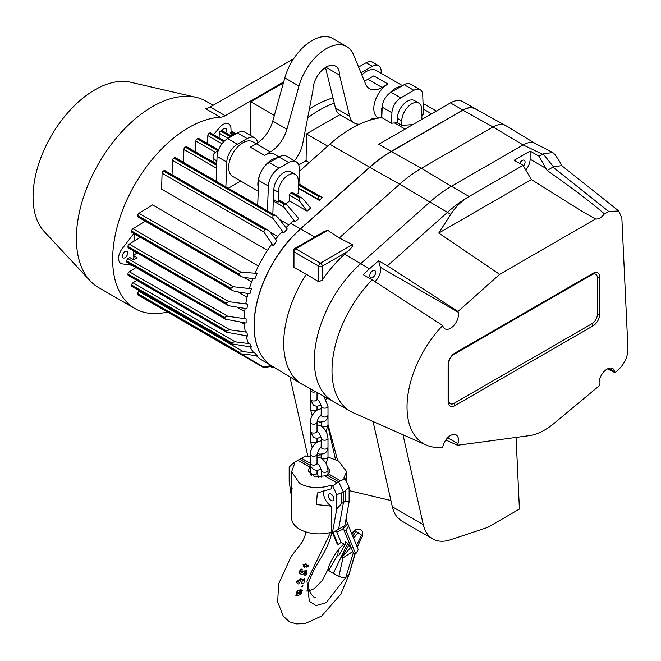 <?xml version="1.0" encoding="UTF-8"?>
<svg xmlns="http://www.w3.org/2000/svg" width="661" height="661" viewBox="0 0 661 661"><rect width="100%" height="100%" fill="white"/><g stroke="black" fill="none" stroke-linecap="round" stroke-linejoin="round"><path stroke-width="0.99" d="M377.423 118.302L375.498 118.129A12.509 7.221 120 0 0 371.077 119.311L369.119 120.442M361.84 74.916A20.012 11.551 -60 0 1 376.299 70.529L402.491 85.657M381.827 116.898A20.012 11.551 -60 0 1 382.207 106.685M389.618 93.218A20.012 11.551 -60 0 1 401.078 86.475M378.613 118.088L377.952 117.708A20.012 11.551 -60 0 1 374.886 101.67A20.012 11.551 -60 0 1 387.957 84.03L373.804 75.858L367.888 79.279A25.019 14.443 120 0 1 364.31 80.923M256.253 143.726L250.337 147.147L264.483 155.318L270.407 151.898L256.253 143.726A25.019 14.443 -60 0 0 272.77 121.087L284.825 77.882A41.279 23.829 120 0 1 332.706 38.478L346.86 46.65A41.279 23.829 120 0 0 298.97 86.054L286.924 129.259A25.019 14.443 -60 0 1 270.407 151.898M359.617 124.169A25.019 14.443 -60 0 1 354.288 123.02L340.134 114.849A25.019 14.443 -60 0 1 335.482 108.032L325.485 67.521M346.86 46.65A41.279 23.829 120 0 1 353.47 54.582L365.525 83.881A25.019 14.443 120 0 0 369.532 88.69A25.019 14.443 120 0 0 382.033 87.45L387.957 84.03M294.467 160.821A25.019 14.443 120 0 0 302.812 143.239L312.959 90.383A18.764 10.832 -60 0 1 312.959 90.053A18.764 10.832 -60 0 1 321.147 71.173A18.764 10.832 -60 0 1 335.606 66.15A18.764 10.832 -60 0 1 339.49 74.734A18.764 10.832 -60 0 1 339.49 75.073L349.636 116.204L335.482 108.032M354.288 123.02A25.019 14.443 -60 0 1 349.636 116.204M279.025 156.938L274.489 154.327A20.012 11.551 120 0 0 264.483 155.318M325.931 67.248L339.49 75.073M256.195 143.759L252.824 141.818A20.012 11.551 120 0 0 232.812 153.369A20.012 11.551 120 0 0 232.812 176.479L258.244 191.161M277.603 157.756A20.012 11.551 120 0 0 263.466 167.894M259.583 175.347A20.012 11.551 120 0 0 258.352 188.178M402.979 434.748L423.304 524.669A50.029 28.886 120 0 0 432.757 538.913A50.029 28.886 120 0 0 450.422 539.789L487.644 527.428L519.414 509.086L516.076 437.417M328.005 424.436L337.68 460.535M349.115 490.619L390.924 500.517M432.757 538.913L401.64 520.942L397.93 517.968A50.029 28.886 -60 0 1 392.345 506.797L423.304 524.669M392.345 506.797L373.052 421.511M327.939 426.006L335.507 459.486M289.923 376.894L307.919 456.511M523.471 166.085A4.131 2.38 120 0 0 525.082 162.143A4.131 2.38 120 0 0 524.28 160.284A4.131 2.38 120 0 0 519.711 163.432M374.944 281.636A11.254 6.503 120 0 0 380.372 267.284L378.588 260.707L387.429 265.813L457.999 311.463L499.65 274.356L438.764 233.052L450.761 214.338C455.685 206.678 461.799 200.737 469.095 196.507L523.049 165.357L531.378 179.577L583.209 212.074L595.602 218.965A11.254 6.503 -60 0 0 604.402 213.883L608.665 211.421L552.951 167.126L553.48 166.845L543.135 153.798L542.433 154.162L523.066 144.924A25.019 14.443 -60 0 1 535.575 143.685L552.786 152.534L543.135 153.798M438.764 233.052L531.378 179.577M457.999 311.463L458.205 312.223A11.254 6.503 -60 0 1 454.512 324.716A11.254 6.503 -60 0 1 444.894 328.814A11.254 6.503 -60 0 1 442.837 325.906L442.73 325.509A80.27 46.344 120 0 0 426.213 445.035A80.27 46.344 120 0 0 442.655 447.249L443.093 445.679A11.254 6.503 -60 0 1 456.148 434.938A11.254 6.503 -60 0 1 457.957 443.688L457.511 445.266L529.056 435.682A61.514 35.512 120 0 0 554.025 423.42L599.477 385.586L599.304 384.768A11.254 6.503 -60 0 1 599.114 382.901A11.254 6.503 -60 0 1 604.03 371.565A11.254 6.503 -60 0 1 612.706 368.549A11.254 6.503 -60 0 1 614.846 371.829L615.027 372.647L617.597 370.499C624.356 364.277 627.81 357.056 627.95 348.826L621.869 218.262L618.779 211.008L608.665 211.421M378.588 260.707L369.507 268.796A88.814 51.277 120 0 0 363.31 274.72L372.151 279.826L442.73 325.509M375.605 272.439A4.131 2.38 120 0 0 374.804 270.58A4.131 2.38 120 0 0 370.623 272.935A4.131 2.38 120 0 0 370.681 277.727A4.131 2.38 120 0 0 373.837 276.562A4.131 2.38 120 0 0 375.605 272.439M618.779 211.008L561.685 165.605L553.48 166.845M499.65 274.356L595.602 218.965M599.767 277.331A9.675 5.585 120 0 0 592.925 273.381L454.942 353.04A9.675 5.585 120 0 0 448.108 364.889L448.108 401.657A9.675 5.585 120 0 0 454.942 405.598L592.925 325.939A9.675 5.585 120 0 0 599.767 314.099L599.767 277.331L597.346 277.703A7.502 4.33 120 0 0 592.041 274.637L454.057 354.296A7.502 4.33 120 0 0 448.753 363.492L448.753 400.26A7.502 4.33 120 0 0 454.057 403.326L592.041 323.659A7.502 4.33 120 0 0 597.346 314.471L597.346 277.703M387.429 265.813L447.555 212.264A116.328 67.166 -60 0 1 469.095 196.507L451.405 186.295A116.328 67.166 120 0 0 429.865 202.051L360.666 263.681A88.814 51.277 120 0 0 332.706 401.087L350.396 411.299A88.814 51.277 -60 0 1 372.151 279.826M562.189 166.208C560.264 162.292 555.653 155.467 554.868 154.509L552.786 152.534M607.484 368.888L615.027 372.647M604.402 213.883C591.521 202.679 572.426 188.211 547.126 170.488L538.971 156.17L530.122 151.063L514.208 160.251L523.049 165.357M525.726 169.993A11.254 6.503 120 0 0 530.122 159.235L530.122 151.063M538.971 156.17L542.433 154.162M301.713 384.041L272.018 366.037A88.814 51.277 -60 0 1 300.524 228.962L369.722 167.324A116.328 67.166 -60 0 1 391.262 151.567L462.923 110.197L492.999 126.953L523.066 144.924L451.405 186.295L523.066 144.924A25.019 14.443 -60 0 1 535.732 143.776L506.037 125.772A25.762 14.873 120 0 0 505.715 125.59A25.762 14.873 120 0 0 492.999 126.953L421.338 168.324A117.071 67.587 120 0 0 399.657 184.179L339.275 237.96L352.478 244.636C353.205 245.578 351.66 247.834 347.851 251.395L322.271 266.16L322.271 280.132L318.734 281.743L306.357 274.274A89.549 51.707 120 0 0 283.718 343.365A89.549 51.707 120 0 0 301.713 384.041A89.549 51.707 120 0 0 302.821 384.677L332.979 401.244M547.126 170.488L552.951 167.126M426.213 445.035L353.23 412.737A88.814 51.277 -60 0 1 350.396 411.299M445.82 439.986L457.511 445.266M306.357 274.274L293.971 267.449L293.236 265.962L293.236 250.841A2.504 1.446 0 0 0 293.971 251.866L293.971 267.449M333.26 401.392A88.814 51.277 -60 0 1 314.314 360.427A88.814 51.277 -60 0 1 360.666 263.681L429.865 202.051A116.328 67.166 -60 0 1 451.405 186.295L421.338 168.324L391.262 151.567M322.271 280.132A89.202 51.5 -60 0 1 344.67 254.229L347.851 251.395M462.923 110.197A25.019 14.443 -60 0 1 475.276 108.875L505.715 125.59M327.716 230.334L295.74 248.8A2.504 1.446 60 0 0 294.492 248.676L324.642 231.267L327.716 230.334L339.275 237.96M205.373 108.578A16.261 9.386 120 0 0 210.157 107.024L225.194 115.7A16.261 9.386 -60 0 1 220.41 117.261L205.373 108.578M293.542 58.879L210.157 107.024M167.431 312.017A107.569 62.109 -60 0 1 134.935 308.563L98.671 287.626A107.569 62.109 -60 0 1 90.127 280.801L44.229 231.548A87.558 50.55 -60 0 1 33.05 197.019A87.558 50.55 -60 0 1 66.364 114.378A87.558 50.55 -60 0 1 130.457 82.204L196.061 97.324A107.569 62.109 -60 0 1 206.24 101.307L213.148 105.297M90.127 280.801A107.569 62.109 -60 0 1 76.387 238.381A107.569 62.109 -60 0 1 117.319 136.852A107.569 62.109 -60 0 1 196.061 97.324M134.935 308.563A107.569 62.109 -60 0 1 112.651 259.319A107.569 62.109 -60 0 1 220.41 117.261M283.693 81.931L225.194 115.7M257.633 142.867A15.013 8.667 120 0 0 254.659 137.835L244.925 132.217A15.013 8.667 120 0 0 237.423 132.96L227.673 138.587A15.013 8.667 120 0 0 217.064 156.434L216.147 181.246M207.587 143.569L207.827 135.612A1.876 1.082 -60 0 1 209.149 133.365L209.686 133.059A1.876 1.082 -60 0 1 210.619 132.968L224.5 140.983M327.633 146.147L306.481 133.935L306.084 160.722L298.731 164.969M309.232 162.54L306.084 160.722M228.301 188.269L240.761 181.073M126.705 261.533L224.36 317.908L225.409 319.147L127.094 262.392A1.876 1.082 120 0 1 126.705 261.533L126.705 260.913A1.876 1.082 -60 0 1 127.986 258.641L129.787 257.534L133.233 259.5A3.437 1.983 120 0 0 133.348 255.468M225.409 319.147L246.14 323.064A88.814 51.277 -60 0 1 246.14 318.842L244.372 317.825A88.814 51.277 -60 0 1 245.074 308.472M133.679 259.781L137.124 257.65L133.233 255.402L137.182 252.965M298.326 185.047A1.876 1.082 -60 0 1 298.483 184.948L299.02 184.634A1.876 1.082 -60 0 1 299.954 184.543A1.876 1.082 -60 0 1 299.962 184.543L322.337 197.614L319.255 200.357L318.486 196.491L321.279 196.854M275.885 215.742L272.943 215.288L272.886 218.27L283.685 232.862A88.814 51.277 -60 0 1 287.312 229.094L277.95 217.519L275.885 215.742L175.289 157.657A1.876 1.082 120 0 0 174.347 157.748L173.818 158.062A1.876 1.082 120 0 0 172.488 160.301L172.058 174.752M219.121 137.876L219.254 133.299A1.876 1.082 -60 0 1 220.584 131.06L221.113 130.754A1.876 1.082 -60 0 1 222.055 130.655L231.73 136.24M276.868 240.852L269.82 231.78L267.755 230.003L264.45 229.35L263.879 232.028L273.29 245.561A88.814 51.277 -60 0 1 276.868 240.852M267.755 230.003L164.878 170.604A1.876 1.082 120 0 0 163.936 170.703L163.407 171.009A1.876 1.082 120 0 0 162.077 173.248L161.606 189.186L267.507 250.321M240.951 276.43L138.075 217.031A1.876 1.082 -60 0 1 137.686 216.172L239.191 274.769L240.951 276.43L243.521 277.331L254.898 278.892A88.814 51.277 -60 0 1 257.195 273.439L255.419 272.415A88.814 51.277 -60 0 1 271.514 244.537L273.29 245.561M216.783 164.126L186.716 146.767A1.876 1.082 120 0 0 185.774 146.866L185.245 147.172A1.876 1.082 120 0 0 183.915 149.419L183.535 162.416M132.142 265.301L122.227 263.871A11.006 6.354 -60 0 1 120.847 263.4A11.006 6.354 -60 0 1 118.567 258.36A11.006 6.354 -60 0 1 122.227 248.627L133.844 233.54M136.017 267.54L129.242 271.721A1.876 1.082 120 0 0 127.961 273.993L127.961 274.604A1.876 1.082 120 0 0 128.35 275.463L226.706 332.252L247.644 336.003A88.814 51.277 -60 0 1 246.933 332.202L245.165 331.186A88.814 51.277 -60 0 1 244.388 322.766M246.933 332.202L229.937 329.856L226.103 330.657L226.706 332.252M218.138 150.972A10.634 6.139 -0 0 0 213.073 156.203A10.634 6.139 -0 0 0 216.18 160.54L216.899 160.954M421.883 119.401L421.735 109.371A14.129 8.155 120 0 0 418.81 103.108A14.129 8.155 120 0 0 408.002 106.809A14.129 8.155 120 0 0 401.756 120.905L401.69 125.342L397.261 122.789L397.327 118.352A14.129 8.155 120 0 1 403.574 104.256A14.129 8.155 120 0 1 414.381 100.555L418.81 103.108M235.233 291.501L232.664 290.6L231.11 289.064L230.805 288.27L233.358 286.742L251.395 288.791A88.814 51.277 -60 0 0 249.941 293.815L235.233 291.501M232.664 290.6L132.068 232.515A1.876 1.082 -60 0 1 131.679 231.656L131.679 231.044A1.876 1.082 -60 0 1 132.96 228.772L145.255 221.179M309.414 108.867A116.328 67.166 -60 0 1 332.979 97.902M381.248 73.388L381.157 70.975A12.509 7.221 120 0 0 378.571 65.695A12.509 7.221 120 0 0 372.317 66.307L366.128 62.737L358.609 67.075M366.128 62.737A12.509 7.221 -60 0 1 372.383 62.117L378.571 65.695M218.535 149.89L198.672 138.422A1.876 1.082 -60 0 0 197.73 138.513L197.201 138.818A1.876 1.082 120 0 0 195.871 141.066L195.549 151.873M239.191 274.769L238.737 273.894L240.761 272.059L257.195 273.439M252.841 278.611A88.814 51.277 -60 0 0 249.627 287.775L251.395 288.791M243.959 277.389L251.634 281.817M213.577 134.67L219.551 127.556A11.006 6.354 -60 0 1 228.706 123.855A11.006 6.354 -60 0 1 230.978 128.581L231.086 131.936M206.596 142.991L207.645 141.743M231.127 133.365L231.21 135.943M225.732 132.778A3.751 2.165 120 0 0 226.516 130.143A3.751 2.165 120 0 0 225.74 128.424A3.751 2.165 120 0 0 221.972 130.622M240.761 353.775L257.195 355.701A88.814 51.277 -60 0 1 254.898 352.891L243.521 351.693L239.191 352.197L238.894 353.271L138.075 295.07A1.876 1.082 120 0 1 137.686 294.211L263.879 367.119L271.167 365.5M137.686 216.172L137.686 215.552A1.876 1.082 -60 0 1 138.967 213.288L152.526 204.91L258.426 266.053M271.671 366.541L273.803 367.119L272.241 367.334M139.653 290.898L138.967 291.327A1.876 1.082 120 0 0 137.686 293.591L137.686 294.211M267.449 210.867L268.366 186.047L258.641 180.428A15.013 8.667 -60 0 1 269.242 162.589L278.967 168.208L288.725 162.573A15.013 8.667 120 0 1 296.227 161.829A15.013 8.667 120 0 1 299.326 168.175L299.962 184.543M247.644 304.159A88.814 51.277 -60 0 0 246.933 308.778L229.937 305.927L227.417 305.06L225.946 302.961L228.987 301.705L247.644 304.159L245.875 303.143A88.814 51.277 -60 0 1 247.982 293.509M227.417 305.06L128.35 247.858A1.876 1.082 -60 0 1 127.961 246.999L127.961 246.388A1.876 1.082 -60 0 1 129.242 244.116L140.314 237.282M296.335 194.805L298.442 192.929L298.26 180.66A14.129 8.155 120 0 0 295.335 174.397A14.129 8.155 120 0 0 284.527 178.09A14.129 8.155 120 0 0 278.281 192.194L278.132 202.175A1.876 1.082 -60 0 1 279 201.299L279.529 200.994A1.876 1.082 -60 0 1 280.471 200.903L286.527 204.398L283.734 204.034L283.949 207.166L295.12 221.856L298.755 218.617L286.527 204.398M295.335 174.397L290.914 171.843A14.129 8.155 120 0 0 280.107 175.537A14.129 8.155 120 0 0 273.861 189.641L273.704 199.622A1.876 1.082 120 0 0 273.249 200.994L272.861 213.999M264.45 367.4L272.58 366.376M263.285 367.359L162.466 309.15A1.876 1.082 -60 0 1 162.449 309.141M136.852 280.371L132.96 282.776A1.876 1.082 120 0 0 131.679 285.048L131.679 285.659A1.876 1.082 120 0 0 132.068 286.519L231.259 343.794L251.395 347.042A88.814 51.277 -60 0 1 249.941 343.695L248.172 342.671A88.814 51.277 -60 0 1 246.049 335.747M249.941 343.695L235.233 341.828L231.11 342.456L231.259 343.794M233.92 134.976L230.16 132.811A1.876 1.082 -60 0 1 230.986 131.985L231.524 131.679A1.876 1.082 -60 0 1 232.465 131.589L236.126 133.704M299.012 197.598L299.226 200.729L307.142 211.148L310.637 208.033L303.853 199.729L301.796 197.961L299.012 197.598L290.956 192.946A1.876 1.082 -60 0 0 289.625 195.193L299.226 200.729M421.825 115.353L423.478 114.394L422.726 94.977A12.509 7.221 120 0 0 420.14 89.689A12.509 7.221 120 0 0 413.885 90.309L400.748 97.894A12.509 7.221 120 0 0 391.915 112.767L382.182 107.148L381.794 117.625A116.328 67.166 120 0 0 329.822 144.205L299.441 171.265M298.375 188.302L319.255 200.357M285.949 204.059L289.452 200.936L307.142 211.148M286.064 227.549A88.814 51.277 -60 0 1 290.691 223.203L293.352 220.832L295.12 221.856M476.127 109.338A25.019 14.443 -60 0 0 475.333 108.817A25.019 14.443 -60 0 0 462.824 110.056L391.163 151.435A116.328 67.166 120 0 0 369.623 167.183L300.425 228.822A88.814 51.277 120 0 0 262.524 357.014M289.452 200.936L289.625 195.193M301.796 197.961L292.426 192.549A1.876 1.082 120 0 0 291.484 192.64L290.956 192.946M232.441 135.836A3.437 1.983 120 0 0 232.829 134.348M250.255 135.29L250.759 101.769L274.356 115.394M391.163 151.435L378.786 144.28L450.447 102.909A25.019 14.443 -60 0 1 462.948 101.67L475.333 108.817M273.704 199.622L278.132 202.175M339.845 114.675L306.481 133.935M372.317 66.307L360.989 72.85M334.259 103.099A116.328 67.166 120 0 0 307.679 117.898M254.659 137.835A15.013 8.667 120 0 0 247.148 138.579L237.398 144.205A15.013 8.667 120 0 0 226.797 162.044L225.88 186.865M258.641 180.428L257.716 205.249M288.725 162.573L278.992 156.954L269.242 162.589M278.992 156.954A15.013 8.667 -60 0 1 286.494 156.211L296.227 161.829M382.182 107.148A12.509 7.221 -60 0 1 391.023 92.276L400.748 97.894M413.885 90.309L404.16 84.691L391.023 92.276M404.16 84.691A12.509 7.221 -60 0 1 410.415 84.071L420.14 89.689M278.967 168.208A15.013 8.667 120 0 0 268.366 186.047M381.794 117.625L391.527 123.235A116.328 67.166 -60 0 1 394.501 122.971L397.261 122.789M254.898 352.891L253.13 351.875A88.814 51.277 -60 0 1 250.04 346.843M270.812 365.269L262.739 360.6A88.814 51.277 -60 0 1 256.294 355.601M275.596 239.208A88.814 51.277 -60 0 1 281.916 231.846L283.685 232.862M279.586 219.535L288.849 224.88M224.36 317.908L224.36 317.297L227.83 316.288L246.14 318.842M270.093 232.127L277.769 236.555M250.759 101.769L283.42 82.914M134.877 234.143A81.303 46.939 120 0 0 133.877 241.257M133.431 250.8A81.303 46.939 120 0 0 133.629 255.163M133.679 255.79A81.303 46.939 120 0 0 133.894 257.922M240.538 322.114L244.463 324.377M236.754 307.076L244.727 311.678M237.803 291.906L247.065 297.252M127.68 253.105A3.751 2.165 120 0 0 126.904 251.387A3.751 2.165 120 0 0 124.012 252.386A3.751 2.165 120 0 0 122.376 256.171A3.751 2.165 120 0 0 123.153 257.881A3.751 2.165 120 0 0 126.044 256.881A3.751 2.165 120 0 0 127.68 253.105M401.69 125.342L412.819 124.632M391.915 112.767L391.527 123.235M351.495 548.448L350.487 547.862L347.926 543.441L345.273 541.913L345.563 543.532M335.292 531.13A5.627 3.247 120 0 0 335.788 531.543A5.627 3.247 120 0 0 338.258 531.444L342.043 529.643L345.959 530.254L348.537 525.966L358.262 549.721L355.684 554.001L353.544 553.455L343.918 529.932M336.746 531.799L341.101 542.45L344.868 544.623M348.537 525.966L347.909 523.669L346.157 521.017M347.909 523.669L342.043 529.643M345.959 530.254L355.684 554.001M332.508 532.741L336.738 543.069L338.019 544.49L341.101 542.45M333.078 532.411L338.019 544.49M299.631 573.591L299.069 572.451L300.474 569.278L302.069 569.014L302.292 569.972L301.234 572.352L302.598 572.79L302.135 572.525L302.49 571.732L306.183 570.327M299.383 573.451L298.987 572.938M299.441 573.203L299.069 572.451M304.093 578.259L304.837 579.267L303.829 583.266L302.358 583.77L300.152 580.118L298.26 581.614L299.119 582.415L298.26 581.614M298.475 582.126L299.152 582.415M302.094 583.704L300.458 580.424M304.837 579.267L303.3 579.234L302.845 581.126L301.135 578.664L296.731 582.159L297.681 583.746L298.722 584.01L299.416 582.49L298.962 582.225M305.134 566.989L304.159 566.931L305.456 566.46L306.555 567.097L304.994 566.196M306.093 566.832L308.629 566.138L307.745 565.634L307.208 566.031L305.547 564.354L305.225 564.891L303.886 564.114L304.349 564.387L303.49 565.114L304.581 565.956L304.258 566.485L303.027 564.849L303.886 564.114M297.624 591.149L296.12 595.454L297.764 595.511L300.838 594.429L302.383 590.149L297.169 590.884L300.259 589.81L302.143 590.033M295.905 595.305L297.169 590.884M302.598 572.79L302.953 571.996L306.423 570.443L307.101 573.343L306.39 574.913L304.911 574.954L304.531 574.194L305.291 571.98M330.55 532.444L306.96 581.093L309.356 601.287L316.082 605.592L326.278 602.576L345.802 577.458L348.975 574.773L355.122 553.86M303.696 566.667L304.671 566.725L303.696 566.667L303.796 566.221M304.762 564.626L305.085 564.089L305.96 564.601M306.745 565.766L307.291 565.362L308.166 565.874M297.467 583.597L296.277 581.895L300.895 578.54M302.383 580.862L302.837 578.97L304.374 579.003M302.06 587.332L301.342 586.621L302.647 585.646L303.102 585.91L301.804 586.885L302.06 587.332L303.102 585.91M305.01 575.235L304.531 574.194M300.78 572.087L302.135 572.525M327.996 569.261L328.781 570.443A29.398 7.891 18.6 0 0 333.276 573.376A29.398 7.891 18.6 0 0 338.903 576.293C342.274 577.673 344.571 578.061 345.802 577.458L353.296 552.844M315.272 597.412C313.248 598.701 307.076 588.249 308.398 584.217C308.307 582.738 310.017 578.342 313.512 571.046C317.776 561.71 327.716 550.051 331.665 533.377L331.822 532.452M352.759 551.538L342.952 557.934L341.894 557.339L348.843 545.036M351.991 534.394L354.858 530.576L362.418 535.807M308.629 566.138L307.291 565.362M306.423 564.866L305.085 564.089M304.159 566.931L304.258 566.485M304.746 575.161L305.208 575.425L304.911 574.954M304.581 565.956L304.118 565.692M346.257 542.474L338.796 555.554L337.763 554.943L338.498 549.365L343.819 544.02M356.469 545.342L361.749 534.956M299.524 572.715L300.937 569.542L302.069 569.014M304.994 574.467L305.489 571.922L302.564 574.583L299.846 573.715M300.317 591.273L300.358 592.719L297.276 593.801L300.813 592.983L300.772 591.529L297.69 592.611L297.731 594.065L297.186 594.049M357.196 547.118L362.641 535.823C363.583 528.833 358.568 527.767 354.379 530.436L351.586 533.402M301.325 591.554L300.772 591.529M341.894 557.339L350.446 547.795M328.343 495.717A3.875 2.239 60 0 1 329.145 493.949A3.875 2.239 60 0 1 332.136 494.982A3.875 2.239 60 0 1 333.83 498.89A3.875 2.239 60 0 1 333.028 500.658A3.875 2.239 60 0 1 330.037 499.625A3.875 2.239 60 0 1 328.343 495.717M341.704 493.222L341.704 503.434L336.738 508.978L336.738 494.602L343.472 492.197L343.472 502.41L338.606 529.221L332.417 532.791L336.738 508.978M310.282 456.14L306.894 456.718L305.597 455.966L299.689 459.263L310.282 465.377L299.689 459.263L297.921 460.279L309.844 467.162A10.948 6.321 0 0 1 310.282 466.782M311.405 474.342L311.405 475.565L311.405 474.342M291.625 497.873L289.171 481.522L289.171 467.145L293.211 463.121L294.509 463.865L291.625 471.706L299.689 483.513C309.166 488.339 319.734 488.884 331.401 485.166L331.401 488.81L317.321 492.974L316.396 504.566L331.401 506.161A10.634 6.139 60 0 1 323.898 490.611M297.921 460.279L293.211 463.121M291.625 471.706L291.625 490.322L292.129 488.603M331.401 506.161L331.401 532.212A27.522 15.889 180 0 1 291.625 517.984L291.625 490.322M336.837 482.753L324.915 475.862A10.948 6.321 180 0 0 326.889 474.962L338.606 481.729L343.472 492.197L343.472 502.41L338.606 529.221L344.794 525.644L349.115 501.831L349.115 487.454L343.472 492.197L338.606 481.729L332.698 485.909L331.401 485.166M336.738 494.602L332.698 485.909M331.401 532.212L332.417 532.791M324.915 475.862L314.768 476.837L308.2 470.872L309.844 467.162M341.704 503.434L345.24 501.385L349.115 501.831M340.374 480.704L328.451 473.821A10.948 6.321 0 0 1 326.889 474.962L338.606 481.729L345.083 478.762L343.786 478.019L346.661 471.706L338.606 461.048L328.005 457.04M349.115 487.454L345.083 478.762M345.389 479.423L346.661 476.201L346.661 471.706M346.157 477.92L346.083 480.927M346.661 515.349L346.661 517.984A27.522 15.889 180 0 1 345.282 522.95M321.254 455.966L317.04 455.751M327.542 467.038L330.095 470.872L328.451 473.821M301.457 458.238L310.29 463.336M345.24 501.385L345.24 491.173M382.033 87.45L367.888 79.279M298.97 86.054L284.825 77.882M286.924 129.259L272.77 121.087M458.205 312.223L380.372 267.284M450.761 214.338L399.657 184.179L369.722 167.324M546.044 168.423L530.122 159.235M592.041 274.637L592.925 273.381M597.346 314.471L599.767 314.099M614.846 371.829L608.789 368.334M592.041 323.659L592.925 325.939M454.057 403.326L454.942 405.598M448.753 400.26L448.108 401.657M369.507 268.796L344.67 254.229M454.057 354.296L454.942 353.04M448.753 363.492L448.108 364.889M457.957 443.688L447.671 437.756M314.752 236.977L300.524 228.962M318.734 281.743L318.734 266.16A2.504 1.446 0 0 0 322.271 266.16A2.504 1.446 60 0 0 320.502 263.095L352.478 244.636M318.734 266.16L293.971 251.866A2.504 1.446 120 0 1 295.74 248.8L320.502 263.095A2.504 1.446 -60 0 0 318.734 266.16M209.149 133.365L223.699 141.768M209.686 133.059L224.087 141.38M299.02 184.634L319.263 196.325M298.367 187.889L318.701 199.622M298.483 184.948L318.486 196.491M172.488 160.301L272.886 218.27M173.818 158.062L272.943 215.288M221.113 130.754L231.176 136.563M163.936 170.703L265.441 229.301M163.407 171.009L264.45 229.35M162.077 173.248L263.879 232.028M174.347 157.748L273.786 215.155M185.774 146.866L216.758 164.746M185.245 147.172L216.734 165.349M127.961 274.604L225.946 331.178M216.18 163.779L216.18 160.54M131.679 231.656L231.11 289.064M197.201 138.818L218.155 150.915M195.871 141.066L215.42 152.352M401.756 120.905L397.327 118.352M132.96 228.772L233.358 286.742M131.679 231.044L230.805 288.27M137.686 215.552L238.737 273.894M137.686 293.591L239.191 352.197M138.967 291.327L243.521 351.693M127.961 246.999L226.103 303.663M127.961 246.388L225.946 302.961M278.281 192.194L273.861 189.641M127.961 273.993L226.103 330.657M129.242 271.721L229.937 329.856M138.967 213.288L240.761 272.059M131.679 285.048L231.11 342.456M132.96 282.776L235.233 341.828M230.986 131.985L235.043 134.332M279 201.299L283.734 204.034M279.529 200.994L284.511 203.869M369.623 167.183L329.822 144.205M300.425 228.822L290.691 223.203M219.254 133.299L228.037 138.372M220.584 131.06L230.648 136.868M231.524 131.679L235.58 134.018M462.824 110.056L450.447 102.909M273.249 200.994L283.949 207.166M291.484 192.64L299.788 197.432M226.797 162.044L217.064 156.434M394.501 122.971L405.102 129.085M227.673 138.587L237.398 144.205M247.148 138.579L237.423 132.96M431.55 113.816L423.271 109.032M207.827 135.612L221.98 143.784M197.73 138.513L218.337 150.402M183.915 149.419L216.626 168.299M129.242 244.116L228.987 301.705M126.705 260.913L224.36 317.297M127.986 258.641L227.83 316.288M131.679 285.659L230.805 342.894M316.693 463.725L317.164 463.997L317.04 463.196A3.379 1.95 180 0 1 314.958 464.997A3.379 1.95 180 0 1 311.273 464.567A3.379 1.95 180 0 1 310.282 463.196L311.058 466.889L313.578 469.665L317.247 470.458L321.106 469.12M321.106 458.081L321.254 456.858A3.379 1.95 0 0 0 324.634 458.808A3.379 1.95 0 0 0 328.005 456.858L327.996 447.563M317.04 463.196L317.04 454.305A3.379 1.95 180 0 1 314.958 456.107A3.379 1.95 180 0 1 311.273 455.685A3.379 1.95 180 0 1 310.282 454.305L310.802 450.819L312.347 447.208L314.677 444.093L316.809 442.292L321.254 440.689M317.04 464.005L317.164 463.196L316.693 463.477C318.949 464.319 320.469 466.608 321.254 470.343A3.379 1.95 -0 0 0 323.336 472.144A3.379 1.95 -0 0 0 327.021 471.723A3.379 1.95 -0 0 0 328.005 470.343L327.492 466.848L325.947 463.237L323.617 460.13L321.486 458.321L317.04 456.726M310.356 464.41A3.379 1.95 180 0 1 310.282 464.005L310.29 463.601M317.04 470.475L317.04 472.896A3.379 1.95 180 0 1 313.661 474.846A3.379 1.95 180 0 1 310.282 472.896L310.472 474.945M315.669 391.733A3.379 1.95 180 0 1 311.273 391.543A3.379 1.95 180 0 1 310.282 390.172L310.364 388.825M317.04 392.485L317.04 399.054A3.379 1.95 180 0 1 314.958 400.855A3.379 1.95 180 0 1 311.273 400.434A3.379 1.95 180 0 1 310.282 399.054L310.282 390.172M310.29 399.459L310.282 399.872A3.379 1.95 0 0 0 310.356 400.277M323.824 396.212L328.005 406.201A3.379 1.95 180 0 1 327.021 407.581A3.379 1.95 180 0 1 322.246 407.581A3.379 1.95 180 0 1 321.254 406.201L321.13 415.893L321.601 415.62M328.005 406.201L328.005 415.091A3.379 1.95 180 0 1 327.021 416.463A3.379 1.95 180 0 1 322.246 416.463A3.379 1.95 180 0 1 321.254 415.091M310.282 399.872L310.282 408.754A3.379 1.95 0 0 0 313.661 410.704A3.379 1.95 0 0 0 317.04 408.754L317.04 406.333M321.254 408.622L316.809 410.217L314.677 412.026L312.347 415.133L310.802 418.752L310.282 422.239A3.379 1.95 0 0 0 311.273 423.618A3.379 1.95 0 0 0 314.958 424.04A3.379 1.95 0 0 0 317.04 422.239C317.825 418.512 319.346 416.215 321.601 415.372L321.13 415.1L321.254 415.901M327.996 415.496L328.005 415.901A3.379 1.95 180 0 1 327.93 416.306M328.005 415.901L328.005 424.792A3.379 1.95 180 0 1 327.021 426.171A3.379 1.95 180 0 1 323.336 426.593A3.379 1.95 180 0 1 321.254 424.792L321.106 426.006M310.282 422.239L310.282 431.121A3.379 1.95 0 0 0 311.273 432.501A3.379 1.95 0 0 0 314.958 432.922A3.379 1.95 0 0 0 317.04 431.121L317.04 422.239M310.29 431.534L310.282 431.939A3.379 1.95 0 0 0 310.356 432.344M317.04 424.659L321.486 426.254L323.617 428.064L325.947 431.17L327.492 434.781L328.005 438.268A3.379 1.95 180 0 1 327.021 439.648A3.379 1.95 180 0 1 322.246 439.648A3.379 1.95 180 0 1 321.254 438.268L321.13 447.968L321.601 447.695M328.005 438.268L328.005 447.158A3.379 1.95 180 0 1 327.021 448.538A3.379 1.95 180 0 1 322.246 448.538A3.379 1.95 180 0 1 321.254 447.158M310.282 431.939L310.282 440.829A3.379 1.95 0 0 0 313.661 442.771A3.379 1.95 0 0 0 317.04 440.829L317.04 438.408M299.119 582.415L298.665 582.151M302.953 571.996L302.49 571.732M338.903 576.293L342.952 557.934M353.552 538.203L358.254 532.535M333.276 573.376L347.727 543.325M352.677 536.071L356.271 531.328M307.588 565.899L307.125 565.626M303.705 565.452L303.242 565.18M302.358 583.77L301.895 583.506M345.686 543.35L346.273 542.491M328.781 570.443L337.763 554.943M300.714 590.075L300.259 589.81M300.937 569.542L300.474 569.278M305.713 572.889L305.25 572.624M348.843 574.963L354.916 553.811M300.813 592.983L300.358 592.719M303.3 579.234L302.837 578.97M294.492 248.676A2.504 2.504 0 0 0 293.236 250.841M213.073 161.986L213.073 156.203M272.076 367.351L270.903 366.681M358.138 65.926L359.369 66.637M423.048 103.405L436.318 111.065M326.146 463.601L328.005 456.858M321.254 456.858L321.254 454.438M310.282 463.196L310.282 454.305M321.254 447.976L321.13 447.167L321.601 447.439C320.18 447.29 318.66 449.579 317.04 454.305M310.282 464.005L310.282 472.896M321.254 470.343L321.254 476.953M328.005 470.343L328.005 474.201M317.04 472.896L318.569 477.209M317.04 399.054L317.164 399.864L316.693 399.591M310.282 399.054L313.578 405.532L317.247 406.325L321.106 404.986M326.146 399.459L326.898 397.897M317.04 399.872L317.164 399.062L316.693 399.335C318.115 399.186 319.635 401.475 321.254 406.201M317.189 409.977L317.04 408.754M328.005 415.091L327.236 418.785L324.716 421.561L319.693 422.123L317.189 421.016M310.282 408.754L312.149 415.496M321.254 422.371L321.254 424.792M316.693 431.658L317.164 431.93L317.04 431.121M321.106 437.053L317.247 438.392L313.578 437.599L310.282 431.121M326.146 431.534L328.005 424.792M317.04 431.939L317.164 431.129L316.693 431.402C318.115 431.253 319.635 433.542 321.254 438.268M317.189 442.044L317.04 440.829M328.005 447.158L327.236 450.852L324.716 453.636L319.693 454.19L317.189 453.091M310.282 440.829L312.149 447.563M335.185 531.196L335.788 531.543M299.276 573.401L299.73 573.665M296.12 595.454L295.665 595.189M306.423 570.443L305.96 570.17M305.919 531.915L304.721 536.757L302.127 542.127L291.104 556.545L278.603 583.952L277.678 602.031L283.354 616.308L289.485 621.827L296.376 623.877L304.928 623.637L321.676 616.019L340.779 594.231L348.975 574.773M338.498 549.365C333.26 556.57 329.765 563.205 327.996 569.27L322.452 580.35L314.347 588.612L308.951 590.876L306.266 591.066M308.513 565.353L308.051 565.089M306.307 564.081L305.845 563.808M303.911 567.006L304.374 567.27M300.672 578.392L301.135 578.664M297.227 583.481L297.681 583.746M357.312 547.391L360.518 539.69M302.383 590.149L301.928 589.885"/></g></svg>
